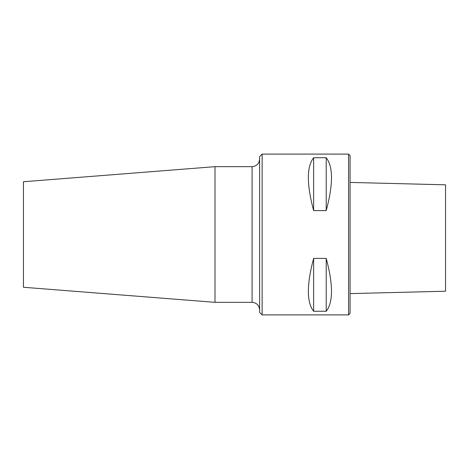 <?xml version="1.0" encoding="UTF-8"?>
<svg xmlns="http://www.w3.org/2000/svg" width="469" height="469" viewBox="0 0 469 469"><rect width="100%" height="100%" fill="white"/><g stroke="black" fill="none" stroke-linecap="round" stroke-linejoin="round"><path stroke-width="0.7" d="M214.995 302.335L23.45 287.263L23.45 181.738L214.995 166.665L214.995 302.335L252.088 302.335C256.666 302.786 259.181 305.296 259.627 309.874M348.567 314.898L348.567 154.102L350.073 155.608L350.073 313.392L348.567 314.898L262.136 314.898L262.136 154.102L259.627 156.611L259.627 312.389L262.136 314.898M326.207 258.396L326.207 311.269C333.254 302.276 333.254 284.648 326.207 258.396L313.644 258.396L313.644 311.269C306.597 302.276 306.597 284.648 313.644 258.396M326.207 311.269L313.644 311.269M313.644 157.731L313.644 210.604C306.597 184.352 306.597 166.724 313.644 157.731L326.207 157.731L326.207 210.604C333.254 184.352 333.254 166.724 326.207 157.731M313.644 210.604L326.207 210.604M445.55 291.22L445.55 184.815L350.073 182.429L350.073 293.606L445.55 291.22M214.995 166.665L252.088 166.665L252.088 302.335M348.567 154.102L262.136 154.102M252.088 166.665C256.666 166.214 259.175 163.704 259.627 159.126M350.073 293.606L350.554 293.594"/></g></svg>
